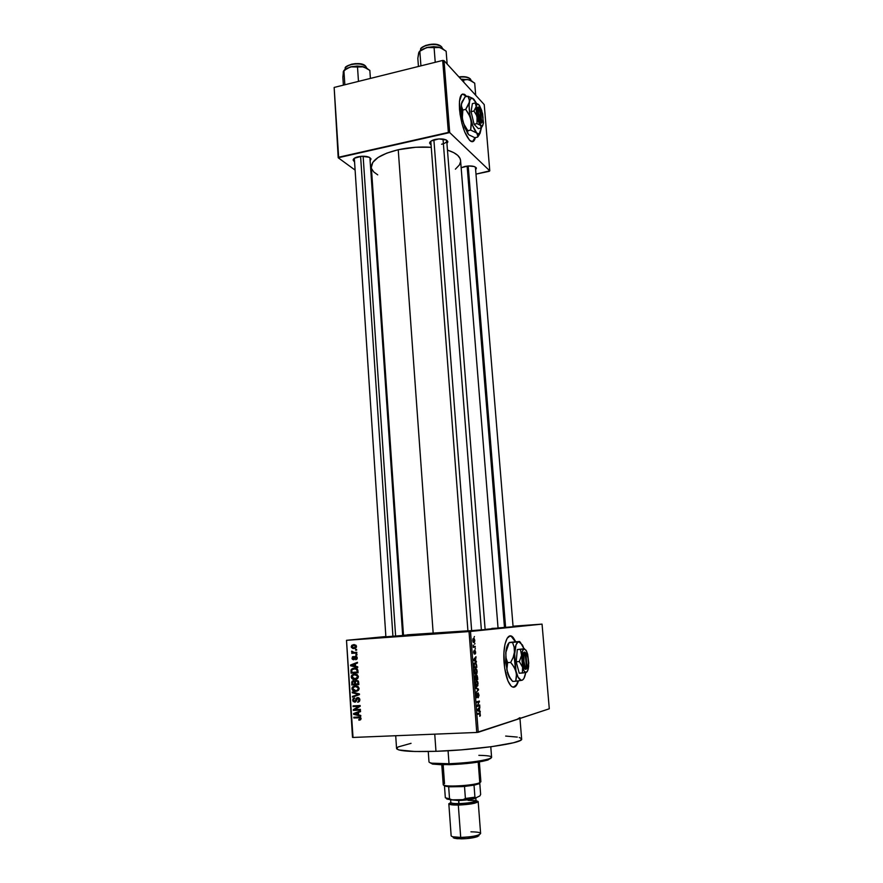 <?xml version="1.0" encoding="UTF-8"?>
<svg xmlns="http://www.w3.org/2000/svg" width="883" height="883" viewBox="0 0 883 883"><rect width="100%" height="100%" fill="white"/><g stroke="black" fill="none" stroke-linecap="round" stroke-linejoin="round"><path stroke-width="1.32" d="M380.562 637.493L362.107 639.005L380.562 637.493M463.321 631.577L445.242 633.067L463.321 631.577M521.952 625.65L513.078 626.5L521.952 625.65M464.05 94.404L466.367 96.567L462.604 94.028M459.502 109.404C458.895 97.527 460.65 92.583 464.789 94.547L466.732 96.49L464.414 94.315L461.71 94.481L459.447 101.368L460.021 114.006L461.941 123.477L464.745 132.042L469.624 140.342L472.582 141.666L473.796 140.971L475.363 137.593C474.392 141.368 472.758 142.527 470.473 141.059C465.054 135.607 461.39 125.055 459.502 109.404M511.213 636.279L515.374 641.775L512.239 636.985L509.966 635.959M504.094 662.978C502.537 645.727 507.372 631.665 512.637 636.963L515.76 641.742L513.189 637.504L510.032 635.948L507.151 638.277L504.988 644.215L503.906 652.89L504.657 668.045L507.957 680.936L511.025 685.959L512.626 687.062L515.694 686.301L518.464 680.87C516.632 686.775 514.226 688.541 511.257 686.179C507.615 682.305 505.219 674.568 504.094 662.978M464.933 166.423C470.992 165.463 474.822 166.015 476.412 168.068L475.639 169.867L476.379 167.991L474.237 166.512L468.255 165.96L461.147 167.737L464.933 166.423M358.277 156.732C364.856 155.695 369.072 156.379 370.937 158.774L370.12 160.684L370.992 159.05L369.293 157.284L361.677 156.247L354.425 158.223L353.178 160.187L354.26 161.578L353.178 159.801C353.509 158.499 355.209 157.472 358.277 156.732M446.732 140.861L446.732 140.827C446.666 142.273 444.955 143.41 441.599 144.238M435.341 139.404C441.831 138.355 445.97 139.006 447.747 141.379L446.941 143.421L447.824 141.909L446.401 140.022L438.862 138.907L431.191 140.993L429.602 143.068L430.749 144.735L429.624 142.891C429.999 141.412 431.897 140.254 435.341 139.404M485.142 629.579L466.864 630.992L485.142 629.579M402.681 635.484L384.833 636.864L402.681 635.484M513.1 626.742L498.045 627.956L513.1 626.742M475.142 650.517L474.215 653.321L473.685 651.224L474.204 654.049L474.955 651.19L475.584 653.453L475.142 650.517M395.705 735.727L396.555 748.442C397.626 751.058 410.761 752.018 435.97 751.312L434.745 734.148L435.97 751.312C475.904 750.075 523.785 743 521.643 739.038L519.966 718.486M407.273 634.8L467.924 630.804L433.189 633.409L398.233 149.735C408.995 147.395 419.9 146.567 430.937 147.273L415.893 147.251L398.233 149.735C380.518 154.161 371.555 159.978 371.346 167.196L403.487 635.252L433.189 633.409L398.233 149.735L386.787 153.134L378.056 157.483L372.792 162.362L371.357 167.328M518.464 718.894L476.754 732.46L478.233 732.283L470.496 631.455L469.028 631.577L476.754 732.46L353.023 737.448L346.5 640.307L352.494 737.36L346.5 640.307L385.871 636.544L346.5 640.307L353.023 737.448L476.754 732.46L469.028 631.577L347.019 640.285L470.496 631.455L542.052 624.126L549.292 708.784L478.233 732.283L470.496 631.455L542.052 624.126L513.056 626.202L542.052 624.126L549.292 708.784L514.623 720.164M402.637 634.932L403.454 634.855L402.637 634.932M474.756 640.352L474.27 638.729L473.045 638.729L473.431 642.438L474.392 642.25L474.778 640.859L473.553 638.431L472.703 640.594L473.31 642.338L473.895 642.515L474.756 640.352M475.186 646.378L473.696 646.4L473.156 645.054L473.266 647.382L475.242 647.107L475.186 646.378L473.685 646.389L473.156 645.054L473.266 647.382L475.242 647.107L475.186 646.378M476.643 665.241L475.882 662.923L474.48 662.978L474.094 667.901L476.809 667.405L475.893 662.934L475.054 662.692L473.884 664.645L474.094 667.901L476.809 667.405L476.643 665.241M477.571 677.25L476.919 675.219L476.014 676.312L475.12 675.804L475.032 680.12L477.747 679.546L477.008 675.285L476.014 676.312L475.385 675.616L475.032 680.12L477.747 679.546L477.571 677.25M478.487 689.137L475.595 687.427L475.65 688.21L478.2 689.612L475.992 692.714L478.542 689.855L475.595 687.427L475.65 688.21L478.2 689.612L475.992 692.714L478.487 689.137M479.712 704.987L477.537 705.572L479.414 701.058L476.688 701.764L476.754 702.515L478.928 701.941L477.052 706.466L479.767 705.727L479.712 704.987L477.537 705.572L479.414 701.058L476.688 701.764L476.754 702.515L478.928 701.941L477.052 706.466L479.767 705.727L479.712 704.987M480.374 715.66L480.054 713.1L477.593 713.541L477.659 714.292L479.988 713.839L479.756 716.301L480.374 715.66L479.69 715.694L480.374 715.66L480.065 713.111L477.593 713.541L477.659 714.292L479.899 713.751L479.756 716.301L480.374 715.66M480.197 711.234L479.337 710.815L479.833 706.588L477.361 710.506L480.253 712.018L480.197 711.234L478.873 711.29L480.197 711.234L479.337 710.815L479.833 706.588L477.361 710.506L480.253 712.018L480.197 711.234M478.983 695.076L477.824 693.067L476.886 697.051L476.555 693.674L476.82 697.791L477.979 693.762L478.663 695.087L478.255 697.769L479.005 695.34L478.255 697.769L478.983 695.076L478.023 692.956L476.875 697.04L476.853 693.453L476.202 695.903L476.765 697.747L478.078 693.696L478.983 695.076M477.824 685.672L477.802 681.996L476.356 680.925L475.374 682.438L475.54 685.385L476.71 686.643L477.824 685.672L477.239 685.705L478.089 683.442L477.504 681.411L476.478 680.892L475.297 684.06L476.103 686.389L477.824 685.672M476.886 673.497L476.864 669.844L475.418 668.74L474.436 670.219L474.601 673.166L475.771 674.435L476.886 673.497L476.268 673.541L476.886 673.497L477.151 671.301L476.566 669.259L475.54 668.707L474.359 671.831L475.175 674.182L476.886 673.497M476.334 661.257L475.473 660.76L475.981 656.665L473.498 660.241L476.401 662.029L476.334 661.257L475.253 661.323L476.334 661.257L475.473 660.76L475.981 656.665L473.498 660.241L476.401 662.029L476.334 661.257M475.352 648.475L475.021 649.259L475.352 648.475M474.966 643.442L474.635 644.226L474.966 643.442M474.425 636.533L474.094 637.305L474.425 636.533M355.617 649.491L356.611 649.424L356.655 650.142L355.661 650.208L355.617 649.491L355.661 650.208L356.655 650.142L356.611 649.424L355.617 649.491M354.149 652.46L356.798 652.283L356.842 653.001L351.743 653.343L352.505 652.57L351.589 651.952L351.787 651.091L354.149 652.46L351.787 651.091L352.505 652.57L351.743 653.343L356.842 653.001L356.798 652.283L354.149 652.46M355.915 654.391L356.92 654.325L356.964 655.043L355.959 655.109L355.915 654.391L355.959 655.109L356.964 655.043L356.92 654.325L355.915 654.391M355.485 656.268L357.085 657.195L356.842 659.182L355.706 659.744L356.511 658.001L355.65 656.974L354.094 659.623L352.317 659.303L352.494 656.842L353.31 656.51L352.681 658.199L353.487 659.06L354.37 656.82L355.485 656.268L354.502 656.665L353.686 658.939L352.681 658.199L353.31 656.51L351.953 658.265L353.509 659.789L355.65 656.974L356.5 657.89L355.706 659.744L356.831 659.193L357.24 657.89L355.485 656.268M355.562 666.29L357.703 666.775L357.747 667.526L350.595 665.793L350.551 665.031L357.427 662.305L357.472 663.056L355.408 663.806L355.562 666.29L354.834 666.08L355.562 666.257L355.408 663.806L357.472 663.056L357.427 662.305L350.551 665.031L350.595 665.793L357.747 667.526L357.703 666.775L355.562 666.29M358.41 676.555L357.438 678.685L355.065 679.535L351.853 678.519L351.346 675.97L353.432 674.193L357.207 674.557L358.41 676.555L357.207 674.557L354.635 673.994L351.887 675.098L351.202 676.974C351.798 678.95 353.09 679.8 355.065 679.535L357.438 678.685L358.41 676.555M359.16 688.376L358.399 690.318L355.805 691.356L352.825 690.561L352.074 687.769L354.171 686.003L357.946 686.378L359.16 688.376L357.946 686.378L355.374 685.804L352.593 686.919L351.931 688.773C352.538 690.76 353.829 691.621 355.805 691.356L358.178 690.506L359.16 688.376M361.059 718.552L360.54 719.788L358.951 720.219L358.807 719.502L360.165 718.939L359.756 717.835L353.84 717.967L353.796 717.239L360.507 717.404L361.059 718.552L358.586 717.018L353.796 717.239L353.84 717.967L359.646 717.802L360.22 718.552L358.951 720.219L360.628 719.711L361.059 718.552M358.608 714.899L360.761 715.429L360.816 716.19L353.608 714.314L353.564 713.552L360.485 710.903L360.529 711.654L358.454 712.393L358.608 714.899L358.454 712.393L360.529 711.654L360.485 710.903L353.564 713.552L353.608 714.314L360.816 716.19L360.761 715.429L358.608 714.899M354.734 709.623L360.385 709.347L360.43 710.075L353.366 710.418L353.321 709.645L358.785 706.312L353.134 706.599L353.09 705.87L360.143 705.517L360.187 706.301L354.734 709.623L360.187 706.301L360.143 705.517L353.09 705.87L353.134 706.599L358.785 706.312L353.321 709.645L353.366 710.418L360.43 710.075L360.385 709.347L354.734 709.623M357.681 697.559L359.69 698.817L359.271 701.532L357.637 702.228L359.039 699.866L357.736 698.287L355.385 702.007L353.145 701.555L353.156 698.574L354.613 697.934L353.465 700.153L354.867 701.422L356.324 698.254L357.681 697.559L356.445 698.1L355.385 701.179L354.679 701.444L353.465 700.153L354.613 697.934L353.145 698.585L352.648 700.219L354.701 702.173L355.948 701.599L357.736 698.287L359.039 699.689L357.637 702.228L359.337 701.466L359.867 699.711L357.681 697.559M352.229 692.029L359.414 693.917L359.458 694.623L352.549 697.14L352.494 696.389L358.608 694.358L352.273 692.791L352.229 692.029L352.273 692.791L358.608 694.358L352.494 696.389L352.549 697.14L359.458 694.623L359.414 693.917L352.229 692.029M356.478 680.274L358.443 681.235L358.829 684.579L351.787 684.976L352.03 681.268L353.509 680.661L354.811 681.356L356.478 680.274L354.811 681.356L353.288 680.661L352.063 681.235L351.787 684.976L358.829 684.579L358.686 682.349L356.478 680.274M354.226 668.155L357.405 669.082L358.079 672.758L351.059 673.188L350.993 670.031L352.703 668.442L354.226 668.155L351.467 669.193L351.059 673.188L358.079 672.758L357.946 670.65C357.449 668.685 356.213 667.846 354.226 668.155M353.697 644.612L356.423 645.915L355.308 648.288L352.858 648.519L351.335 647.261L351.699 645.44L353.697 644.612L351.798 645.341L351.246 646.775L354.006 648.586L355.97 647.846L356.511 646.411L353.697 644.612M484.226 104.591L489.778 170.838L449.701 132.571L444.017 60.618L484.226 104.591L444.017 60.618L442.692 60.441L334.149 87.439L338.653 157.229L448.365 132.428L442.692 60.441L444.017 60.618L449.701 132.571L489.778 170.838L489.193 171.324L475.992 174.117L489.778 170.838L484.226 104.591M372.405 182.726L371.588 182.119L372.405 182.726M354.811 169.878L338.2 157.759L334.149 87.439L442.692 60.441L448.365 132.428L449.701 132.571L338.2 157.759L334.149 87.439L338.2 157.759L354.811 169.878M371.732 168.929L373.752 171.953L377.736 174.867M455.396 169.172L459.436 164.9L460.573 161.622M460.584 160.662L459.999 158.399L457.714 155.364L453.763 152.649L447.46 150.11C455.672 152.759 460.043 156.214 460.573 160.485L498.056 628.144L485.131 629.402L498.056 628.144M467.935 630.948L430.805 141.258L429.624 142.891M385.882 636.831L354.326 158.289L353.178 159.801M491.864 628.398L497.957 628.122M519.899 717.68L516.842 719.513M505.661 736.069L517.306 737.084M519.248 737.515L521.434 738.552M521.643 738.972L520.23 740.495L513.586 742.746L491.743 746.654L461.224 749.866L435.97 751.312L414.734 751.499L398.961 749.976L396.754 748.916L397.979 746.996L411.048 743.331M360.385 719.877L358.951 720.219L360.385 719.877M361.037 718.365L360.22 718.552L361.037 718.365M360.661 717.559L359.646 717.802L360.661 717.559M360.407 717.338L358.686 717.736L360.407 717.338M360.352 717.305L353.84 717.967L355.728 717.151L360.352 717.305M355.098 713.972L353.608 714.314L355.098 713.972M355.507 713.453L353.564 713.552L360.496 711.201L355.507 713.453M357.77 714.689L354.315 713.839L358.465 712.493L357.648 712.669L357.77 714.689L358.586 714.502L357.77 714.689L357.648 712.669L354.315 713.839L357.77 714.689M360.407 709.744L353.366 710.418L355.264 709.601L360.407 709.744M355.242 709.314L353.321 709.645L360.187 706.212L355.242 709.314M360.176 706.014L358.785 706.312L360.176 706.014M360.165 705.925L353.134 706.599L355.021 705.782L360.165 705.925M358.465 702.051L357.637 702.228L358.465 702.051M359.856 699.524L359.039 699.689L359.856 699.524M359.094 698.011L357.736 698.287L359.094 698.011M355.308 702.04L354.701 702.173L355.308 702.04M355.86 701.687L355.231 701.334L355.86 701.687M353.465 700.053L352.648 700.219L353.465 700.053M356.291 700.992L355.385 701.179L356.291 700.992M356.577 699.855L355.783 700.02L356.577 699.855M357.085 698.541L356.07 698.751L357.085 698.541M358.034 698.221L358.421 697.647L358.034 698.221M354.447 696.444L352.494 696.389L359.436 694.325L354.447 696.444M359.425 694.193L358.608 694.358L359.425 694.193M359.006 693.806L357.483 694.104L359.006 693.806M353.917 692.482L352.273 692.791L353.917 692.482M357.074 691.113L355.805 691.356L357.074 691.113M357.35 691.014L355.419 690.649L357.35 691.014M352.759 688.63L351.931 688.773L352.759 688.63M354.425 686.687L355.694 685.793L354.425 686.687M356.909 686.223L356.235 686.378M355.772 690.638L352.759 688.729L353.829 686.919L357.306 686.179L355.396 686.521L359.149 688.276L356.666 690.495L358.233 689.182L357.648 687.095L354.999 686.566L352.902 687.879L353.266 689.921L355.772 690.638M358.807 684.347L351.787 684.976L353.675 684.148L358.807 684.347M352.472 682.603L351.655 682.747L352.472 682.603M355.904 681.168L354.811 681.356L355.904 681.168M356.743 680.992L358.045 680.738L356.533 680.992L358.542 681.499L357.725 681.632L357.858 682.371L358.675 682.239L357.858 682.371L357.957 683.906L355.485 684.049L355.396 682.625L354.58 682.736L356.401 681.003L355.463 681.731L355.485 684.049L358.774 683.762L357.957 683.906L357.725 681.632L356.71 680.992M354.668 684.093L352.571 684.215L352.703 681.687L354.668 681.168L353.454 681.378L355.43 681.831L354.469 681.985L354.668 684.093L355.485 683.95L354.668 684.093L354.304 681.698L352.759 681.643L352.571 684.215L354.668 684.093M356.125 679.358L355.065 679.535L356.125 679.358M356.5 679.226L354.591 678.828L356.5 679.226M352.019 676.842L351.202 676.974L352.019 676.842M353.741 674.866L355.076 673.983L353.741 674.866M356.368 674.435L355.728 674.546M356.566 674.413L354.657 674.711L356.566 674.413M355.032 678.817L352.019 676.919L353.09 675.12L354.657 674.711L358.41 676.477L355.032 678.817L357.107 677.967L357.383 675.848L355.595 674.744L352.979 675.175L352.229 677.691L355.032 678.817M358.068 672.581L351.059 673.188L352.946 672.349L358.068 672.581M351.754 671.058L350.937 671.179L351.754 671.058M355.474 668.674L353.288 669.016L354.668 668.144L350.993 670.031L355.187 668.74M357.218 672.084L351.831 672.416L351.831 670.12L351.831 672.416L358.034 671.963L357.218 672.084L357.129 670.793L357.946 670.672L357.129 670.793L357.218 672.084M354.26 668.873L357.185 668.884L355.992 669.06L357.129 670.793L356.467 669.292L354.26 668.873M352.494 665.517L350.595 665.793L352.494 665.517M352.483 664.91L350.551 665.031L357.449 662.791L352.483 664.91M354.734 666.102L351.302 665.318L355.419 663.994L354.602 664.104L354.734 666.102L355.551 665.981L354.734 666.102L354.602 664.104L351.302 665.318L354.734 666.102M357.074 658.839L355.573 659.038L357.074 658.839M357.229 657.791L356.5 657.89L357.229 657.791M356.864 656.82L355.65 656.974L356.864 656.82M352.681 658.177L351.953 658.265L352.681 658.177M353.41 659.071L354.679 658.906M354.756 658.696L353.774 658.817L354.756 658.696M354.977 657.857L354.006 657.978L354.977 657.857M356.964 654.987L355.959 655.109L356.964 654.987M356.831 652.901L351.743 653.343L353.653 653.111L353.608 652.471L353.653 653.111L356.831 652.901M353.498 652.46L352.505 652.57L353.498 652.46M352.46 651.676L351.555 651.786L352.46 651.676M356.655 650.098L355.661 650.208L356.655 650.098M355.132 648.365L353.818 647.879L355.132 648.365M351.964 646.698L351.246 646.775L351.964 646.698M353.52 645.352L354.547 644.612L353.52 645.352M355.86 645.109L353.796 645.318L355.783 646.444L353.951 647.868L351.964 646.742L352.317 645.848L355.385 645.153M355.783 646.444L353.796 645.318L351.964 646.742L353.951 647.868L355.783 646.444M477.626 713.839L479.524 713.751L477.626 713.839M479.182 707.393L479.899 707.36L479.182 707.393M478.476 708.265L479.138 708.232L478.476 708.265M478.067 710.87L479.337 710.815L478.067 710.87M479.005 710.649L477.339 710.219L478.156 710.175L477.328 709.987L478.211 708.607L478.84 708.574L479.005 710.649L477.758 710.716L479.005 710.649L477.615 709.976L478.84 708.574L479.005 710.649M477.008 705.87L479.767 705.727L477.008 705.87M476.71 702.051L478.928 701.941L476.71 702.051M476.71 701.985L479.469 701.853L476.71 701.985M477.526 693.729L478.078 693.696L477.526 693.729M476.301 694.226L476.941 694.193L476.301 694.226M476.423 697.129L476.986 697.095M477.913 689.899L478.542 689.855L477.913 689.899M475.705 681.521L477.504 681.411L475.705 681.521M476.897 685.87L475.286 684.005L475.451 682.106L476.522 681.632L475.617 681.687L477.162 681.797L477.769 683.519L476.334 685.804L475.849 682.228L476.71 681.61L477.582 682.526L477.703 684.744L476.897 685.87M474.999 679.7L477.747 679.546L474.999 679.7M474.888 676.367L476.014 676.312L474.888 676.389M476.103 679.137L474.966 679.325L475.484 676.356L476.103 679.137L475.286 679.303L475.429 676.367L476.103 679.137M477.372 678.872L476.103 679.082L476.665 675.903L476.058 675.937L476.908 675.97L477.25 677.294L477.372 678.872L476.423 679.071L476.61 675.914L477.372 678.872M474.734 669.369L476.566 669.259L474.734 669.369M475.959 673.674L474.348 671.786L474.513 669.91L475.584 669.446L474.657 669.502L476.213 669.623L476.831 671.367L475.396 673.597L474.911 670.02L475.948 669.469L476.643 670.374L476.765 672.581L475.959 673.674M474.844 673.74L475.694 673.696M474.061 667.57L476.809 667.405L474.061 667.57M476.434 666.72L474.028 667.129L473.884 664.744L475.109 663.431L474.138 663.486L475.816 663.63L476.434 666.72L474.348 667.106L474.281 664.38L475.109 663.431L476.169 664.248L476.434 666.72M475.231 657.493L476.036 657.438L475.231 657.493M474.546 658.254L475.286 658.21L474.546 658.254M474.436 660.826L475.473 660.76L474.436 660.826M475.142 660.561L473.487 660.054L474.292 660.009L473.465 659.767L474.977 658.508L474.27 658.552L474.977 658.508L475.142 660.561L474.116 660.627L475.142 660.561L473.752 659.756L474.977 658.508L475.142 660.561M475.175 654.027L475.672 652.14L475.175 654.027M474.999 651.179L475.672 652.14L474.888 650.451L474.215 653.321L474.061 650.683L473.619 652.471L474.314 654.049L474.999 651.179M473.255 647.239L475.242 647.107L473.255 647.239M473.476 646.566L474.072 646.522M473.84 641.786L472.703 640.605L473.63 639.16L472.813 639.215L474.072 639.292L474.469 640.363L473.597 641.764L473.089 639.656L474.337 639.722L473.84 641.786M472.979 641.842L473.785 641.786M513.542 687.25C515.396 686.919 516.897 684.811 518.056 680.925L516.632 684.513L513.542 687.25M472.46 141.688L474.999 137.671L473.431 141.059M478.851 755.329C491.003 755.572 494.337 756.764 488.829 758.894C479.944 761.356 466.666 762.967 449.017 763.729L449.48 764.689C466.533 763.961 479.359 762.393 487.957 759.998L490.595 758.199M428.255 751.521L428.995 761.93C429.635 763.431 436.312 764.027 449.017 763.729L448.067 750.749L449.017 763.729C468.752 763.21 492.526 759.512 491.588 757.217L490.782 746.786M490.606 758.519L482.835 761.278L467.427 763.475L441.599 764.755L432.538 764.082L430.131 762.78L432.869 764.148L449.48 764.689L449.017 763.729L431.831 763.188L432.869 764.148M392.935 636.345L360.595 156.346L392.935 636.345M363.123 156.203L395.617 636.135M467.118 166.07L504.469 627.504L467.118 166.07M468.2 165.971L505.606 627.416M433.884 139.79L471.654 630.705L433.884 139.79M443.023 139.039L481.378 629.976M444.414 785.373L448.663 786.819L464.502 786.444L474.028 785.142L478.873 783.817L479.778 782.702L479.083 782.978C473.266 785.274 451.047 786.952 445.098 785.539C442.825 785.053 442.626 784.402 444.513 783.585L443.156 764.777M441.787 764.766L443.222 784.601C442.206 787.36 473.906 785.727 479.778 782.702L478.2 762.106L479.778 782.702L480.882 781.775L479.359 761.919M479.911 782.879L475.562 784.821L462.306 786.621L448.663 786.819L444.348 785.572M445.131 785.572L444.469 785.859L445.33 797.768L449.535 798.817L448.663 786.819L449.535 798.817L445.33 797.768L444.469 785.859L445.131 785.572M479.778 782.702L478.873 783.817L479.811 782.691M446.334 798.442L452.019 799.866L463.067 799.645L465.407 798.497L464.502 786.444L465.407 798.497L474.933 797.161L475.893 797.835L463.067 799.645L475.893 797.835L479.855 795.947L480.639 794.468L479.778 783.243L480.639 794.468L479.855 795.947L475.893 797.835L474.933 797.161L474.028 785.142L474.933 797.161L465.407 798.497L463.067 799.645L452.019 799.866L449.535 798.817L452.019 799.866L446.666 798.927M450.871 802.349C450.783 803.232 453.487 803.651 458.983 803.607L458.752 800.495L458.685 804.888L473.553 803.254L476.975 801.93L475.882 800.87C481.257 801.985 469.546 804.766 458.685 804.888L458.983 803.607C453.851 803.662 451.136 803.287 450.838 802.492L448.829 803.773L451.147 835.726C451.5 836.83 454.69 837.393 460.705 837.404L452.924 836.797L454.546 838.298L461.434 838.85L460.705 837.404L458.31 805.064C452.328 805.108 449.171 804.678 448.818 803.74L451.511 804.788L458.31 805.064L460.705 837.404C472.184 836.952 478.818 835.649 480.617 833.508L478.178 801.532C476.367 803.364 469.745 804.534 458.31 805.064L474.337 803.298L478.012 801.874L475.992 800.561L478.178 801.532M453.1 836.963L454.546 838.298M475.727 797.879L475.429 798.243C471.5 799.501 465.805 800.252 458.365 800.506L449.844 799.689L463.663 800.241L473.222 798.883L476.643 797.592M468.045 800.351L476.003 800.594C474.447 802.161 468.774 803.166 458.983 803.607C468.288 803.21 473.95 802.25 475.97 800.738M468.862 804.093L468.763 802.824M450.992 802.757C448.409 804.159 450.981 804.866 458.685 804.888L451.047 804.38L449.877 803.696L450.783 802.846M453.277 837.812L457.063 838.695L466.511 838.618L475.65 837.194L478.917 835.748M475.429 798.243L476.765 797.415M470.937 831.83C479.734 831.952 482.405 832.956 478.939 834.843C474.624 836.367 468.542 837.216 460.705 837.404L461.434 838.85C468.365 838.684 473.741 837.923 477.571 836.565L478.829 834.976M365.694 66.203L366.71 68.101L365.374 65.894L365.805 67.627L365.717 66.313C361.511 61.799 344.436 64.227 345.165 69.227M370.396 78.421L369.845 70.397L370.396 78.421M358.476 81.391L357.505 67.02L363.564 66.821L369.845 70.397L365.176 67.395L362.107 66.479L357.207 66.037L350.551 66.843L357.505 67.02L358.476 81.391M343.476 71.192L342.858 77.185L343.377 85.143L342.858 77.185L343.895 70.474L344.845 84.779L343.895 70.474L350.551 66.843L344.58 69.713M367.074 68.333L363.564 66.821L350.551 66.843L343.917 70.452M343.244 71.953L343.244 72.715M347.118 66.203L351.5 64.216L355.385 63.62L359.348 63.731L364.127 65.154M345.22 68.686C345.695 63.918 361.754 62.053 365.717 66.313M364.944 65.728C358.608 62.66 352.494 62.98 346.6 66.678M343.31 71.589L347.096 68.267L352.339 66.534L361.953 66.512L367.725 68.819M459.16 77.185C464.546 76.567 468.332 77.24 470.54 79.216L470.54 79.216C468.332 77.24 464.546 76.567 459.16 77.185M470.628 80.353L470.54 79.216L470.628 80.353M475.705 95.265L474.701 83.168L475.705 95.265M472.173 81.258L467.571 79.492L461.356 79.591L463.597 80.022L463.774 82.229L463.597 80.022L467.571 79.492L470.462 80.309L474.701 83.168L469.016 79.768L460.948 79.139L469.016 79.768L472.074 81.181M471.169 80.607L470.54 79.216M458.928 76.931L464.855 76.788L469.127 78.112M441.754 47.02L442.493 48.543L441.754 47.086C438.023 42.174 419.9 44.978 420.518 50.364M447.151 64.051L446.136 51.236L447.151 64.051M435.231 62.296L434.094 47.616L439.977 47.494L446.136 51.236L441.544 48.101L438.553 47.13L433.641 46.644L426.787 47.494L434.094 47.616L435.231 62.296M419.006 52.075L417.825 58.344L418.443 66.479L417.825 58.344L418.674 52.881L419.822 51.236L420.926 65.861L419.822 51.236L426.787 47.494L420.33 50.508M418.685 52.848L419.513 51.313L423.167 48.962L428.663 47.163L438.409 47.163L443.321 49.095L439.977 47.494L426.787 47.494L419.557 51.291M418.674 52.881L418.553 53.686M422.847 46.942L425.738 45.408L431.577 44.227L437.383 44.702L440.22 45.872M420.551 49.934C420.882 44.713 438.189 42.373 441.754 47.086M440.595 46.137C434.127 43.19 427.946 43.709 422.019 47.671M526.599 668.707L525.54 669.336L526.456 668.122L525.219 653.265L524.061 656.014L523.917 661.047L524.877 665.881L526.456 668.122C523.906 667.835 522.802 654.469 525.219 653.265L524.127 652.239C521.279 653.475 522.57 669.115 525.54 669.27L526.456 668.122L525.219 653.265L524.116 652.173L525.871 653.155L527.096 667.99L528.244 665.197L528.442 661.533L527.747 656.455L525.86 653.155L526.974 654.369C528.873 660.031 528.906 664.579 527.096 667.99L526.18 669.193L525.054 669.027L523.001 664.193L522.493 658.089L523.696 652.647L524.756 652.073L525.86 653.155L524.767 652.14L525.86 653.155L527.096 667.99L526.18 669.126L526.831 668.321M528.652 665.959L528.652 665.959C528.277 669.855 527.438 672.029 526.125 672.482L525.937 672.515C524.668 672.438 523.542 670.672 522.581 667.206L522.372 673.034L519.237 673.21L516.191 661.764L517.295 649.557L524.491 648.707L517.295 649.557L520.418 649.358L517.295 649.557L516.191 661.764L519.325 661.566L516.191 661.764L519.237 673.21L526.125 672.482L527.747 670.528L528.762 663.078L527.681 654.27L528.652 665.959M524.171 648.917L520.418 649.358L521.599 655.329L519.325 661.566L522.581 667.206L522.372 673.034L526.125 672.482L524.237 671.279L522.581 667.206L521.599 655.329L519.325 661.566L522.581 667.206L521.599 655.329C521.996 651.411 522.857 649.281 524.171 648.917L520.418 649.358L521.599 655.329L522.537 650.782L524.171 648.917L526.434 650.859L527.681 654.27L526.047 650.208L524.171 648.917M510.407 678.519L507.317 672.206L509.237 677.393L512.659 681.411L515.727 681.235L516.489 674.148L515.164 669.237L512.427 664.623L510.683 662.438L507.604 662.625L510.683 662.438L513.178 657.405L514.436 652.195L513.178 657.405L510.683 662.438L513.939 666.875L516.036 671.698L514.127 647.096L512.548 642.438L509.502 642.636L518.74 641.764L512.548 642.438L514.127 647.096L514.436 652.195C515.131 645.793 516.555 642.316 518.74 641.764L519.623 641.522L518.74 641.764L522.449 644.976L523.972 648.74L520.297 642.206L517.99 642.04L516.025 644.767L514.226 656.996L515.506 669.48L518.034 677.095L521.147 680.296L522.659 679.943L524.005 678.299L525.716 672.57C524.932 677.162 523.663 679.733 521.919 680.285L521.588 680.329C519.491 680.241 517.637 677.36 516.036 671.698L516.544 676.566L515.727 681.235L512.659 681.411L509.425 677.007L506.864 669.767L507.604 662.625L506.036 657.879L505.749 652.758L509.171 642.537L519.303 641.488L510.253 642.338M515.727 681.235L521.919 680.285L515.727 681.235M509.237 677.393L511.997 680.616M507.074 664.943L507.604 662.625L506.036 657.879L505.749 652.758L506.864 669.767L507.074 664.943M509.381 642.625C507.548 643.85 506.345 647.228 505.749 652.758L507.019 647.592L509.171 642.537L510.153 642.349M508.674 643.21L506.014 650.583L505.716 662.625L507.935 674.237L511.699 680.462M480.948 121.081L479.491 107.947L478.454 109.459L478.542 113.675L480.948 121.081C478.31 117.671 477.339 106.015 479.866 108.101L478.862 107.384C475.904 104.79 477.03 118.421 480.098 122.24L480.948 121.081L479.866 108.101L477.67 107.516L477.074 111.015L477.846 116.611L480.098 122.24L480.948 121.081M478.431 104.415L475.264 102.958L476.202 106.6C476.665 104.095 477.593 103.521 478.961 104.878L482.526 113.366L483.376 123.587L482.118 126.081L480.672 125.452L481.191 127.98L482.681 125.662L481.191 127.98L478.332 128.631L481.191 127.98L482.118 126.081M478.288 104.304L475.264 102.958L472.383 103.631L475.264 102.958L476.202 106.6L473.961 111.015L471.069 111.677L472.383 103.631L471.069 111.677L473.961 111.015L476.544 115.331L477.328 118.62L476.963 123.62L474.083 124.271L471.069 111.677L474.083 124.271L476.963 123.62L480.672 125.452C479.281 123.885 478.078 121.059 477.063 116.964L476.963 123.62L480.672 125.452L481.312 127.439M478.332 128.631L474.083 124.271L478.332 128.631M473.1 98.609L467.891 96.214L469.226 98.929L469.392 102.152C470.186 98.057 471.721 97.13 473.983 99.393L476.511 103.399L472.46 98.278L470.562 98.885L469.69 100.794L469.105 105.596L469.833 114.415L472.769 125.772L476.754 133.024L478.939 134.061L480.109 133.234L481.434 127.66L479.138 134.017L476.754 133.024L477.824 134.989L477.637 137.086L478.917 135.265L480.054 133.3L477.637 137.086L474.855 137.704L477.637 137.086L479.138 134.017M472.88 98.455L467.891 96.214L465.076 96.876L467.891 96.214L469.48 100.474L468.928 103.907L465.694 109.382L462.858 110.044L461.279 105.717L461.864 102.285L465.076 96.876L461.39 104.028C460.727 108.532 461.191 114.183 462.758 120.993L462.195 115.518L462.858 110.044L465.694 109.382L469.944 116.479L471.235 121.876L470.661 130.066L467.835 130.695L464.778 126.148L462.758 120.993L467.438 133.079L468.796 134.801L467.692 132.836L467.835 130.695L470.661 130.066L476.754 133.024C474.458 130.507 472.471 125.883 470.782 119.161L471.334 124.624L470.661 130.066L476.754 133.024L477.835 136.181M474.855 137.704L468.796 134.801L467.692 132.836L467.835 130.695L463.608 123.653L462.295 118.278L462.858 110.044L461.533 107.273L461.39 104.028L461.798 116.258L464.767 127.582L468.796 134.801L474.855 137.704M470.782 119.161C469.226 112.329 468.763 106.666 469.392 102.152L465.694 109.382L468.763 113.973L470.782 119.161M462.427 100.971L461.39 104.028L462.096 101.567M477.063 116.964L476.202 106.6L473.961 111.015L476.544 115.331L478.718 122.163L481.577 126.081L482.703 125.629L483.487 122.605L481.776 110.64L479.447 105.474L477.626 104.15L476.61 105.099L476.036 108.708L477.063 116.964M482.791 115.033L482.526 113.366M480.098 122.296L480.771 122.991L480.098 122.296M482.295 121.865L481.599 123.068L480.76 122.925L481.5 123.112L482.295 121.876M480.529 108.819L481.61 121.777L482.846 121.07L483.045 117.384L480.628 108.951C483.156 114.713 483.685 119.039 482.217 121.909L480.76 122.925L481.61 121.777L480.529 108.819L479.888 108.355L480.529 108.819M475.396 167.273L476.412 168.068M369.889 157.925L370.937 158.774M446.666 140.529L447.747 141.379M369.933 157.958L402.681 635.561M475.429 167.306L513.1 626.809M446.71 140.574L485.142 629.656M360.054 719.093L361.048 718.861M358.619 700.992L359.745 700.76M353.145 698.585L354.679 698.287M356.445 698.1L358.355 697.725M352.593 686.919L354.513 686.577M357.836 689.8L358.928 689.601M352.063 681.235L353.973 680.914M355.121 680.837L357.03 680.517M351.887 675.098L353.796 674.8M357.074 678.001L358.167 677.824M351.467 669.193L353.388 668.917M356.246 658.707L357.174 658.597M352.372 656.952L353.366 656.82M353.686 658.939L354.723 658.795M354.502 656.665L356.379 656.433M351.798 645.341L353.708 645.131M355.441 647.327L356.39 647.228M480.065 713.111L478.906 713.166M478.376 693.067L477.791 693.1M477.261 681.113L475.948 681.19M477.008 675.285L476.323 675.329M476.312 668.95L474.977 669.027M475.893 662.934L474.436 663.023M474.16 638.619L473.078 638.696M488.829 758.894L487.957 759.998M446.125 786.488L445.098 785.539M479.083 782.978L478.211 784.071M447.074 798.475L448.089 799.424M450.838 802.492L450.661 800.009M476.003 800.594L475.805 798.1M478.939 834.843L477.571 836.565M345.319 68.344C343.255 65.817 360.275 60.563 365.363 65.894M458.906 76.898C464.248 76.247 468.023 76.887 470.22 78.819M470.529 79.15L471.158 80.541M420.683 49.437C419.182 46.865 435.341 40.662 441.434 46.667M482.217 121.909L481.5 123.112"/></g></svg>

